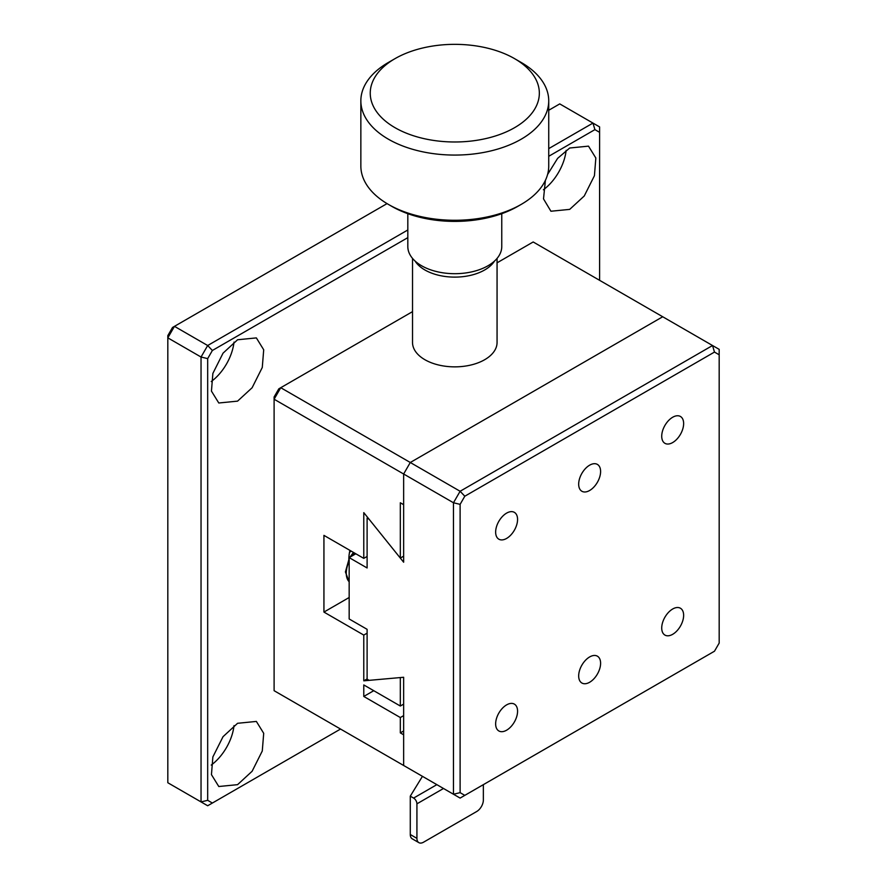 <?xml version="1.0" encoding="UTF-8"?>
<svg xmlns="http://www.w3.org/2000/svg" width="887" height="887" viewBox="0 0 887 887"><rect width="100%" height="100%" fill="white"/><g stroke="black" fill="none" stroke-linecap="round" stroke-linejoin="round"><path stroke-width="1.33" d="M547.601 174.451L557.59 158.396L569.709 148.007L588.502 146.144L595.842 158.019L594.423 175.726L584.256 195.983L569.709 209.376L550.927 211.239L543.509 198.888L545.394 180.371M566.15 150.346A37.576 21.698 -60 0 1 543.376 189.785M237.572 339.765L256.365 337.903L263.705 349.788L262.275 367.484L252.119 387.741L237.572 401.135L218.79 402.997L211.45 391.123L212.869 373.416L223.036 353.17L237.572 339.765M234.013 342.105A37.576 21.698 -60 0 1 211.239 381.543M237.572 723.293L256.365 721.43L263.705 733.305L262.275 751.001L252.119 771.258L237.572 784.662L218.79 786.514L211.45 774.639L212.869 756.944L223.036 736.687L237.572 723.293M234.013 725.621A37.576 21.698 -60 0 1 211.239 765.071M167.82 335.608L167.82 337.847L174.462 326.349L172.521 327.469L167.82 335.608M548.731 148.617L592.959 123.082L599.601 126.919L599.601 132.34L594.911 129.624L592.959 123.082L559.752 103.901L548.731 110.265M387.054 203.611L174.462 326.349L207.68 345.52L212.381 350.476L407.82 237.638M167.82 782.744L207.68 805.751L340.541 729.047L207.68 805.751L167.82 782.744L167.82 337.847L201.039 357.029L201.039 801.915L207.68 800.329L207.68 358.614L201.039 357.029L207.68 345.52L407.82 229.977M599.601 132.34L599.601 280.325M548.731 156.289L594.911 129.624M212.381 350.476L207.68 358.614M207.68 800.329L212.381 803.034M483.36 784.651L483.36 799.996A9.391 5.422 -60 0 1 476.718 811.505L423.576 842.184A9.391 5.422 -60 0 1 418.875 842.65A9.391 5.422 -60 0 1 416.923 838.348L410.282 834.512L410.282 796.16L413.608 798.078A4.701 2.716 60 0 1 416.923 803.833L443.5 788.488M410.282 834.512A9.391 5.422 120 0 0 412.233 838.814L418.875 842.65M416.923 838.348L416.923 803.833M410.282 796.16L422.445 776.336M494.536 261.022A42.277 24.404 180 0 1 424.895 269.97A42.277 24.404 180 0 1 415.049 261.022M412.522 258.394L412.522 342.46A42.277 24.404 0 0 0 424.895 359.712A42.277 24.404 0 0 0 470.975 365A42.277 24.404 0 0 0 497.064 342.46L497.064 258.394M351.086 551.049A35.225 20.334 -60 0 1 349.478 552.468M460.109 792.656L460.109 504.359L464.799 496.221L460.109 491.265L712.538 345.52L714.478 352.072L719.18 354.778L719.18 643.086L714.478 651.213L464.799 795.362L460.109 792.656L453.468 794.242L274.105 690.696L403.64 765.481L403.64 734.802L400.325 732.884L400.325 717.539L363.781 696.45L373.749 690.696M403.64 715.621L400.325 717.539M403.64 730.966L400.325 732.884M363.781 696.45L363.781 684.941L400.325 706.03L400.325 677.568L363.781 680.828L363.781 635.081L323.932 612.074L323.932 535.371L363.781 558.378L363.781 512.631L400.325 558.078L400.325 502.763L403.64 504.681L403.64 474.002L274.105 399.217L274.105 396.966L278.806 388.839L280.747 387.708L274.105 399.217L274.105 690.696M403.64 704.112L400.325 706.03M367.107 678.91L363.781 680.828M367.107 633.163L363.781 635.081M348.846 559.165A35.225 20.334 -60 0 1 349.91 550.372M323.932 612.074L349.168 597.494M367.107 556.459L363.781 558.378M403.64 556.16L400.325 558.078M497.064 262.818L533.176 241.974L662.711 316.759L410.282 462.493L403.64 474.002L410.282 462.493L280.747 387.708L412.522 311.636M501.765 213.678L501.765 246.575A46.967 27.12 180 0 1 472.771 271.633A46.967 27.12 180 0 1 421.58 265.745A46.967 27.12 180 0 1 407.82 246.575L407.82 213.678M521.223 62.478L514.582 58.653L521.223 62.478A93.944 54.24 180 0 1 548.731 100.83L548.731 166.035A93.944 54.24 180 0 1 521.223 204.387L517.897 206.305A89.243 51.524 180 0 1 391.688 206.305L388.362 204.387A93.944 54.24 180 0 1 360.854 166.035L360.854 100.83A93.944 54.24 180 0 1 388.362 62.478L395.003 58.653A84.553 48.818 180 0 1 514.582 58.642A84.553 48.818 180 0 1 514.582 58.653A84.553 48.818 180 0 1 514.582 127.684A84.553 48.818 180 0 1 395.003 127.684A84.553 48.818 180 0 1 395.003 58.653M521.223 204.387A93.944 54.24 180 0 1 388.362 204.387L391.688 206.305M548.731 100.83A93.944 54.24 180 0 1 490.744 150.945A93.944 54.24 180 0 1 388.362 139.181A93.944 54.24 180 0 1 360.854 100.83M672.679 634.316A15.5 8.948 120 0 0 682.802 620.656A15.5 8.948 120 0 0 680.429 608.238A15.5 8.948 120 0 0 672.679 609.003A15.5 8.948 120 0 0 662.556 622.663A15.5 8.948 120 0 0 664.928 635.081A15.5 8.948 120 0 0 672.679 634.316M589.644 682.258A15.5 8.948 120 0 0 599.767 668.598A15.5 8.948 120 0 0 597.394 656.18A15.5 8.948 120 0 0 589.644 656.945A15.5 8.948 120 0 0 579.51 670.605A15.5 8.948 120 0 0 581.894 683.023A15.5 8.948 120 0 0 589.644 682.258M506.61 730.201A15.5 8.948 120 0 0 516.733 716.541A15.5 8.948 120 0 0 514.36 704.112A15.5 8.948 120 0 0 506.61 704.888A15.5 8.948 120 0 0 496.476 718.548A15.5 8.948 120 0 0 498.86 730.966A15.5 8.948 120 0 0 506.61 730.201M672.679 442.558A15.5 8.948 120 0 0 682.802 428.898A15.5 8.948 120 0 0 680.429 416.469A15.5 8.948 120 0 0 672.679 417.245A15.5 8.948 120 0 0 662.556 430.905A15.5 8.948 120 0 0 664.928 443.323A15.5 8.948 120 0 0 672.679 442.558M589.644 490.489A15.5 8.948 120 0 0 599.767 476.829A15.5 8.948 120 0 0 597.394 464.411A15.5 8.948 120 0 0 589.644 465.176A15.5 8.948 120 0 0 579.51 478.836A15.5 8.948 120 0 0 581.894 491.265A15.5 8.948 120 0 0 589.644 490.489M506.61 538.431A15.5 8.948 120 0 0 516.733 524.771A15.5 8.948 120 0 0 514.36 512.353A15.5 8.948 120 0 0 506.61 513.118A15.5 8.948 120 0 0 496.476 526.778A15.5 8.948 120 0 0 498.86 539.196A15.5 8.948 120 0 0 506.61 538.431M460.109 504.359L453.468 502.763L453.468 794.242L460.109 798.078L464.799 795.362M714.478 651.213L460.109 798.078L403.64 765.481L403.64 677.269L369.125 680.351L367.107 679.187L367.107 629.327L349.168 618.971L349.168 557.613L355.82 553.776M719.18 354.778L719.18 349.356L662.711 316.759L410.282 462.493L460.109 491.265L453.468 502.763L403.64 474.002L403.64 562.214L369.125 519.272L367.107 518.108L367.107 567.968L349.168 557.613M464.799 496.221L714.478 352.072M367.85 517.675L367.107 518.108M436.859 784.651L413.608 798.078M354.501 553.011A21.133 12.207 120 0 0 352.361 555.772M349.168 561.283A21.133 12.207 120 0 0 349.168 581.739M349.168 581.805L345.409 571.949L349.168 558.544M349.988 557.147L353.458 552.413"/></g></svg>
